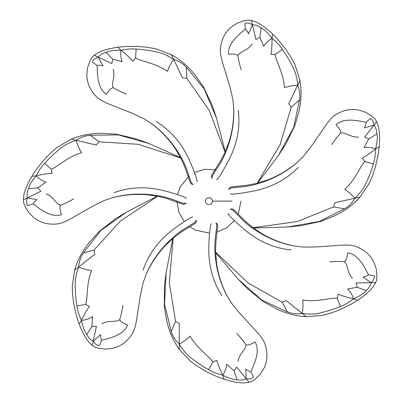 <?xml version="1.0" encoding="UTF-8"?>
<svg xmlns="http://www.w3.org/2000/svg" width="403" height="403" viewBox="0 0 403 403"><rect width="100%" height="100%" fill="white"/><g stroke="black" fill="none" stroke-linecap="round" stroke-linejoin="round"><path stroke-width="0.6" d="M212.497 201.107C211.852 204.099 210.074 205.127 207.157 204.19C204.885 202.135 204.885 200.079 207.157 198.024C210.074 197.087 211.852 198.115 212.497 201.107L232.068 201.107M373.898 125.187C373.531 121.837 372.362 119.59 370.387 118.437L366.085 122.25C366.216 123.318 365.687 125.182 364.498 127.847L373.898 125.187L376.679 121.746L378.175 125.847C379.555 130.814 379.913 137.74 379.238 146.627L375.571 148.939C377.203 142.486 377.661 137.483 376.941 133.927C376.699 130.32 375.687 127.403 373.898 125.187L364.634 137.091L368.735 138.884L376.941 133.927M298.27 167.416C286.921 178.992 272.896 186.68 256.207 190.473C242.969 193.354 230.682 194.704 230.466 193.788M229.015 189.269C229.624 186.841 242.722 187.989 255.119 184.488C270.967 180.222 284.861 172.993 296.81 162.792M373.349 163.95C374.73 159.966 375.47 154.959 375.571 148.939C370.654 152.913 366.226 155.956 362.292 158.067L364.871 161.487L373.349 163.95C371.405 170.308 370.276 174 365.687 183.894C363.889 188.181 360.332 192.951 355.013 198.211C351.557 194.498 348.121 191.576 344.706 189.435C355.476 179.955 360.529 165.295 364.871 161.487M379.238 146.627L378.059 154.918L375.49 166.515L372.639 175.234L369.088 183.587L359.97 197.127L355.013 198.211C352.207 202.85 348.706 206.401 344.505 208.87L333.603 206.91L334.913 202.724L355.013 198.211M359.97 197.127C352.62 205.278 343.89 211.62 333.775 216.154L321.609 221.192L301.243 225.655L287.969 226.954L319.277 221.469L344.505 208.87M368.735 138.884L364.06 147.543C367.717 146.979 371.551 147.443 375.571 148.939M358.7 137.045C350.655 137.705 345.89 131.967 340.832 133C340.852 130.824 339.225 128.119 335.951 124.885C344.288 116.482 361.476 121.681 366.085 122.25M331.694 144.496C335.336 139.247 338.384 135.413 340.832 133M333.603 206.91L297.338 221.569L253.029 227.715M252.434 24.8C249.583 22.996 247.094 22.513 244.964 23.339L245.266 29.071C246.183 29.641 247.311 31.217 248.651 33.807L252.434 24.8L251.472 20.482L255.613 21.868C260.358 23.883 265.995 27.923 272.524 33.993L272.045 38.3C268.02 33.001 264.388 29.525 261.164 27.872C258.192 25.807 255.28 24.785 252.434 24.8L255.96 39.464L259.92 37.378L261.164 27.872M238.294 110.261C240.269 126.351 237.538 142.103 230.093 157.518C224.093 169.668 217.489 180.116 216.638 179.708M212.205 178.03C210.678 176.04 219.746 166.515 224.738 154.636C231.282 139.589 234.294 124.22 233.77 108.518M282.397 49.398C280.14 45.831 276.69 42.134 272.045 38.3C272.085 44.622 271.708 49.982 270.902 54.375L275.184 54.486L282.397 49.398C286.155 54.884 288.336 58.067 293.213 67.82C295.444 71.9 296.956 77.658 297.746 85.093C292.694 85.481 288.266 86.343 284.463 87.678C283.762 73.351 275.456 60.264 275.184 54.486M272.524 33.993C276.136 37.408 280.538 42.522 285.732 49.322L290.775 56.989L295.092 64.974L299.993 80.545L297.746 85.093C299.625 90.181 300.22 95.133 299.53 99.954L291.203 107.253L288.744 103.621L297.746 85.093M299.993 80.545C301.782 91.37 301.293 102.15 298.537 112.885L294.89 125.54L285.682 144.249L278.423 155.437L293.651 127.534L299.53 99.954M259.92 37.378L263.774 46.431C265.612 43.222 268.373 40.512 272.045 38.3M252.228 44.073C247.729 50.773 240.269 50.924 237.921 55.518C236.234 54.148 233.105 53.735 228.536 54.279C227.166 42.522 241.946 32.326 245.266 29.071M241.216 69.835C239.382 63.714 238.284 58.944 237.921 55.518M291.203 107.253L280.055 144.748L257.23 183.224M98.211 57.176C95.027 58.279 93.098 59.921 92.413 62.102L97.088 65.442C98.1 65.079 100.035 65.18 102.901 65.744L98.211 57.176L94.237 55.231L97.904 52.858C102.438 50.405 109.112 48.516 117.928 47.196L120.996 50.259C114.341 50.103 109.364 50.773 106.06 52.264C102.594 53.302 99.979 54.939 98.211 57.176L111.878 63.558L112.719 59.16L106.06 52.264M156.213 121.51C170.026 130.003 180.64 141.957 188.05 157.387C193.808 169.653 197.858 181.33 197.007 181.748M192.931 184.166C190.423 184.116 188.629 171.084 182.458 159.779C174.776 145.281 164.631 133.343 152.032 123.963M136.123 49.085C131.932 48.622 126.89 49.015 120.996 50.259C125.968 54.168 129.917 57.805 132.854 61.175L135.609 57.896L136.123 49.085C142.758 49.564 146.606 49.846 157.276 52.113C161.855 52.914 167.3 55.322 173.607 59.337C170.761 63.533 168.671 67.533 167.341 71.336C155.709 62.949 140.294 61.286 135.609 57.896M117.928 47.196L126.275 46.506L138.148 46.426L147.286 47.267L156.218 48.869L171.451 54.743L173.607 59.337C178.756 61.039 182.997 63.664 186.337 67.21L186.851 78.273L182.478 77.93L173.607 59.337M171.451 54.743C181.028 60.097 189.153 67.2 195.828 76.051L203.444 86.786L212.331 105.651L216.552 118.306L204.235 89.003L186.337 67.21M112.719 59.16L122.195 61.795C120.835 58.354 120.432 54.506 120.996 50.259M113.157 69.351C115.585 77.049 111.057 82.973 113.183 87.673C111.062 88.136 108.785 90.327 106.362 94.237C96.317 87.98 97.561 70.067 97.088 65.442M126.431 94.02C120.497 91.642 116.084 89.521 113.183 87.673M186.851 78.273L209.217 110.367L225.065 152.198M27.369 197.933C26.25 201.112 26.326 203.646 27.605 205.54L33.132 203.968C33.479 202.951 34.769 201.5 36.995 199.616L27.369 197.933L23.374 199.828L23.802 195.485C24.714 190.407 27.399 184.015 31.862 176.297L36.169 175.809C31.897 180.912 29.318 185.224 28.422 188.74C27.072 192.095 26.724 195.163 27.369 197.933L40.884 191.234L37.968 187.833L28.422 188.74M113.832 192.705C129.081 187.194 145.05 186.352 161.734 190.181C174.912 193.324 186.569 197.44 186.362 198.362M185.707 203.057C184.111 204.986 172.806 198.266 160.117 196.039C143.992 193.007 128.33 193.495 113.142 197.5M44.683 163.25C41.711 166.243 38.869 170.429 36.169 175.809C42.325 174.363 47.63 173.542 52.093 173.345L51.252 169.144L44.683 163.25C49.196 158.364 51.816 155.528 60.238 148.601C63.719 145.518 68.999 142.768 76.066 140.34C77.572 145.181 79.401 149.306 81.547 152.717C67.734 156.581 56.818 167.598 51.252 169.144M31.862 176.297C34.391 172.021 38.391 166.59 43.867 160.011L50.224 153.387L57.045 147.402L71.135 139.161L76.066 140.34C80.61 137.373 85.305 135.69 90.161 135.292L99.128 141.791L96.136 144.989L76.066 140.34M71.135 139.161C81.29 135.01 91.909 133.086 102.992 133.383L116.135 134.123L136.426 138.939L148.949 143.528L118.356 134.889L90.161 135.292M37.968 187.833L45.937 182.06C42.396 180.982 39.141 178.897 36.169 175.809M46.209 193.843C53.74 196.74 55.543 203.978 60.551 205.243C59.589 207.192 59.881 210.336 61.427 214.673C50.269 218.622 37.041 206.482 33.132 203.968M73.774 198.845C68.213 201.999 63.805 204.13 60.551 205.243M99.128 141.791L138.164 144.309L180.756 158.001M93.249 341.084C95.037 343.94 97.068 345.462 99.345 345.638L101.561 340.344C100.982 339.437 100.649 337.523 100.564 334.606L93.249 341.084L92.242 345.391L89.108 342.343C85.713 338.47 82.383 332.379 79.134 324.083L81.436 320.405C82.766 326.929 84.529 331.639 86.716 334.525C88.499 337.674 90.68 339.86 93.249 341.084L96.438 326.339L91.96 326.501L86.716 334.525M143.07 270.222C148.269 254.867 157.568 241.855 170.963 231.201C181.637 222.859 192.12 216.31 192.715 217.046M195.979 220.481C196.488 222.935 184.186 227.584 174.534 236.118C162.112 246.838 152.727 259.381 146.39 273.753M76.928 305.922C77.411 310.114 78.917 314.939 81.436 320.405C84.146 314.693 86.811 310.033 89.441 306.421L85.632 304.461L76.928 305.922C75.92 299.348 75.336 295.53 75.175 284.624C74.938 279.984 76.071 274.141 78.585 267.098C83.305 268.942 87.673 270.086 91.677 270.534C86.086 283.747 87.894 299.142 85.632 304.461M79.134 324.083C77.366 319.438 75.618 312.924 73.885 304.542L72.671 295.444L72.248 286.377L74.585 270.222L78.585 267.098C79.099 261.698 80.711 256.978 83.426 252.938L94.095 249.971L94.735 254.308L78.585 267.098M74.585 270.222C77.673 259.693 82.786 250.192 89.934 241.714L98.705 231.896L115.122 219.041L126.517 212.109L100.69 230.637L83.426 252.938M91.96 326.501L92.418 316.672C89.365 318.768 85.708 320.012 81.436 320.405M101.798 323.805C108.76 319.72 115.545 322.823 119.651 319.7C120.578 321.67 123.217 323.397 127.57 324.889C123.706 336.077 105.964 338.852 101.561 340.344M122.895 305.373C121.892 311.685 120.814 316.461 119.651 319.7M94.095 249.971L120.406 221.025L157.664 196.266M246.243 378.825C249.593 379.213 252.046 378.573 253.608 376.906L250.847 371.868C249.779 371.752 248.077 370.82 245.744 369.072L246.243 378.825L248.983 382.301L244.651 382.85C239.498 383.092 232.667 381.898 224.154 379.263L222.718 375.173C228.642 378.2 233.423 379.757 237.045 379.848C240.621 380.417 243.684 380.074 246.243 378.825L236.702 367.143L234.037 370.745L237.045 379.848M221.907 295.696C213.142 282.055 208.769 266.675 208.784 249.558C208.92 236.012 210.341 223.73 211.283 223.725M216.008 223.317C218.245 224.451 214.205 236.964 214.859 249.83C215.494 266.227 219.449 281.385 226.738 295.303M208.578 369.667C212.154 371.898 216.869 373.737 222.718 375.173C219.937 369.496 217.952 364.503 216.769 360.196L212.865 361.949L208.578 369.667C202.81 366.352 199.465 364.433 190.836 357.758C187.057 355.053 183.199 350.519 179.254 344.167C183.642 341.623 187.259 338.923 190.105 336.072C196.951 348.681 210.114 356.867 212.865 361.949M224.154 379.263C219.418 377.747 213.232 375.057 205.601 371.183L197.732 366.458L190.382 361.143L179.204 349.24L179.254 344.167C175.355 340.399 172.67 336.193 171.204 331.553L175.542 321.357L179.325 323.569L179.254 344.167M179.204 349.24C172.897 340.263 168.661 330.334 166.489 319.468L164.283 306.487L164.464 285.636L166.147 272.403L164.535 304.149L171.204 331.553M234.037 370.745L226.642 364.262C226.375 367.949 225.065 371.586 222.718 375.173M238.062 361.37C239.216 353.386 245.865 350.011 245.986 344.852C248.102 345.356 251.104 344.374 254.983 341.895C261.32 351.895 252.429 367.496 250.847 371.868M236.808 333.387C241.12 338.102 244.178 341.925 245.986 344.852M175.542 321.357L169.315 282.74L173.184 238.173M371.143 282.745C373.536 280.367 374.563 278.05 374.231 275.788L368.574 274.806C367.818 275.571 366.03 276.322 363.204 277.052L371.143 282.745L375.571 282.77L373.294 286.498C370.276 290.679 365.078 295.273 357.713 300.29L353.617 298.86C359.683 296.114 363.879 293.354 366.206 290.573C368.881 288.135 370.523 285.526 371.143 282.745L356.061 282.921L357.214 287.248L366.206 290.573M290.976 249.946C274.846 248.288 260.096 242.117 246.722 231.433C236.213 222.884 227.499 214.114 228.083 213.373M230.707 209.429C232.989 208.386 240.259 219.343 250.726 226.854C263.94 236.581 278.256 242.938 293.676 245.921M340.495 306.481C344.474 305.076 348.847 302.537 353.617 298.86C347.446 297.495 342.308 295.933 338.203 294.17L337.14 298.321L340.495 306.481C334.314 308.93 330.722 310.345 320.128 312.93C315.655 314.194 309.705 314.385 302.28 313.509C303.026 308.491 303.167 303.983 302.713 299.978C316.839 302.487 331.447 297.298 337.14 298.321M357.713 300.29L350.489 304.532L339.83 309.756L331.231 312.965L322.486 315.393L306.215 316.713L302.28 313.509C296.9 314.209 291.938 313.685 287.394 311.937L282.13 302.195L286.216 300.608L302.28 313.509M306.215 316.713C295.263 316.043 284.861 313.171 275.007 308.088L263.481 301.721L247.296 288.578L238.002 279.012L261.814 300.069L287.394 311.937M357.214 287.248L347.532 288.991C350.252 291.5 352.282 294.789 353.617 298.86M352.398 278.256C346.867 272.378 348.383 265.073 344.424 261.764C346.137 260.424 347.235 257.467 347.718 252.888C359.486 254.167 366.141 270.846 368.574 274.806M329.735 261.789C336.112 261.361 341.009 261.356 344.424 261.764M282.13 302.195L248.057 282.982L215.625 252.172M216.21 169.87L204.855 169.3L194.427 172.494M189.052 175.95L180.222 186.801L177.532 194.614M176.867 200.966L178.907 212.376L184.282 221.61M189.677 226.753L195.077 230.027L209.595 233.171M216.975 232.153L226.667 227.831L234.415 220.587M238.223 214.179L241.009 201.107M228.697 189.425C229.07 187.879 230.254 187.022 232.254 186.861L247.17 185.234L255.547 183.637L266.801 180.212C275.551 176.988 286.281 171.542 296.895 162.671L303.54 156.253L311.665 145.815L325.161 126.199C325.559 125.676 327.886 122.084 330.923 118.845C333.755 115.47 338.243 112.764 344.394 110.734C349.184 109.329 354.025 109.117 358.932 110.095L365.702 112.266L371.924 116.2C377.112 120.769 375.122 119.636 376.679 121.746M287.969 226.954L253.376 227.977M212.124 178.373C211.147 177.119 211.217 175.663 212.336 173.995L220.365 161.321L224.34 153.77L228.677 142.838C231.609 133.987 234.047 122.205 233.725 108.377L232.853 99.178L229.76 86.318L222.834 63.533C222.678 62.898 221.318 58.838 220.678 54.445C219.801 50.123 220.486 44.929 222.738 38.854C224.627 34.235 227.478 30.316 231.297 27.092L237.221 23.152L244.173 20.739C250.978 19.53 248.858 20.382 251.472 20.482M278.423 155.437L257.653 183.113M193.153 184.438C191.561 184.423 190.463 183.456 189.858 181.541L184.957 167.366L181.531 159.548L175.693 149.342C170.595 141.529 162.903 132.28 151.891 123.907L144.158 118.86L132.174 113.253L110.044 104.468C109.445 104.191 105.425 102.725 101.591 100.483C97.667 98.473 94.035 94.7 90.685 89.154C88.252 84.801 86.967 80.121 86.826 75.129L87.441 68.036L89.889 61.1C93.189 55.025 92.529 57.216 94.237 55.231M216.552 118.306L225.242 151.8M186.065 203.057C185.058 204.291 183.622 204.548 181.748 203.822L167.603 198.82L159.361 196.624L147.74 194.825C138.456 193.939 126.421 194.181 113.011 197.571L104.241 200.472L92.388 206.351L71.719 218.169C71.135 218.466 67.477 220.693 63.336 222.295C59.322 224.108 54.103 224.597 47.68 223.756C42.758 222.945 38.3 221.035 34.305 218.028L29.147 213.132L25.248 206.89C22.558 200.523 23.858 202.402 23.374 199.828M148.949 143.528L180.554 157.618M196.201 220.204C196.538 221.761 195.838 223.045 194.11 224.058L181.375 231.997L174.519 237.07L165.87 245.039C159.387 251.744 152.077 261.3 146.365 273.899L143.166 282.563L140.37 295.495L136.723 319.025C136.592 319.67 136.053 323.916 134.723 328.148C133.64 332.42 130.763 336.807 126.104 341.306C122.401 344.646 118.124 346.938 113.288 348.187L106.241 349.169L98.931 348.323C92.272 346.459 94.554 346.615 92.242 345.391M126.517 212.109L157.241 196.18M215.927 222.97C217.353 223.68 217.922 225.025 217.635 227.01L215.902 241.911L215.595 250.439L216.431 262.167C217.63 271.421 220.547 283.092 226.834 295.414L231.614 303.318L239.981 313.564L256.106 331.085C256.525 331.593 259.507 334.661 261.99 338.339C264.655 341.85 266.292 346.832 266.902 353.28C267.204 358.257 266.333 363.027 264.292 367.591L260.665 373.712L255.447 378.901C249.84 382.941 251.381 381.258 248.983 382.301M166.147 272.403L172.852 238.455M230.39 209.273C231.831 208.598 233.236 208.991 234.611 210.457L245.18 221.101L251.658 226.657L261.351 233.317C269.33 238.148 280.271 243.145 293.827 245.911L302.991 247.104L316.214 246.953L339.966 245.271C340.626 245.256 344.882 244.838 349.31 245.19C353.713 245.296 358.63 247.125 364.05 250.666C368.13 253.532 371.319 257.19 373.611 261.628L376.135 268.282L376.941 275.597C376.604 282.503 376.246 280.241 375.571 282.77M238.002 279.012L215.635 252.605"/></g></svg>

